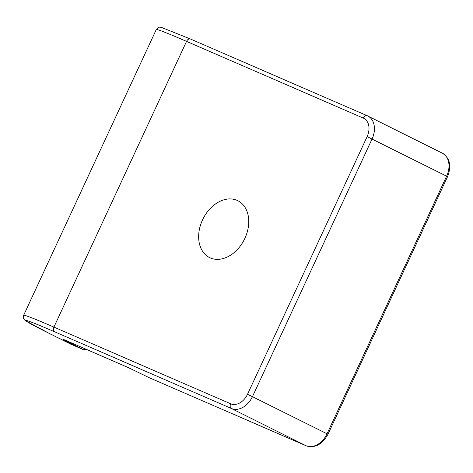 <?xml version="1.0" encoding="UTF-8"?>
<svg xmlns="http://www.w3.org/2000/svg" width="473" height="473" viewBox="0 0 473 473"><rect width="100%" height="100%" fill="white"/><g stroke="black" fill="none" stroke-linecap="round" stroke-linejoin="round"><path stroke-width="0.71" d="M202.497 219.945A31.75 23.094 116.5 0 1 237.872 200.729A31.75 23.094 116.5 0 1 244.89 238.339A31.75 23.094 116.5 0 1 209.515 257.549A31.75 23.094 116.5 0 1 202.497 219.945M149.226 377.69A3.873 2.655 -66.5 0 1 149.137 377.649A3.873 2.655 -66.5 0 1 149.048 377.614A3.873 2.82 116.5 0 1 148.948 377.566A3.873 2.82 116.5 0 1 148.853 377.513M367.119 136.626L247.533 394.245A15.497 11.269 116.5 0 1 230.664 403.806L53.916 327.103L186.545 41.382A3.873 2.655 -66.5 0 1 190.465 39.017L161.518 27.428C160.631 27.671 159.649 25.725 156.279 29.545A103.315 2.755 24.9 0 1 186.545 41.382L363.294 118.084A15.497 11.269 116.5 0 1 367.119 136.626L447.564 176.648C451.638 165.816 449.9 158 442.35 153.193A19.369 14.089 116.5 0 1 446.636 176.139L327.05 433.759A19.369 14.089 116.5 0 1 305.966 445.708L149.048 377.614L128.012 367.45L64.21 339.762L63.796 339.892L82.828 349.387A3.873 2.655 113.5 0 0 82.917 349.429A3.873 3.873 0 0 0 86.234 349.322M64.21 339.762A3.873 2.655 113.5 0 0 64.298 339.803L128.1 367.491A3.873 2.655 -66.5 0 1 128.012 367.45M64.884 340.057A3.873 2.82 116.5 0 1 63.796 339.892M62.673 339.117L64.298 339.803A3.873 2.655 113.5 0 0 64.387 339.839M85.424 348.973A3.873 2.82 116.5 0 1 82.828 349.387L70.761 344.149A3.873 2.82 116.5 0 1 70.66 344.108A3.873 2.82 116.5 0 1 70.56 344.054M70.938 344.232A3.873 2.655 -66.5 0 1 70.849 344.19A3.873 2.655 -66.5 0 1 70.761 344.149L49.346 333.465A99.442 2.655 24.9 0 1 54.667 331.804L231.415 408.506A19.369 14.089 -63.5 0 0 252.499 396.557L372.085 138.938A19.369 14.089 -63.5 0 0 367.799 115.991A19.369 14.089 -63.5 0 0 367.302 115.761A3.873 2.655 -66.5 0 0 367.214 115.719L190.465 39.017A3.873 2.655 -66.5 0 1 190.554 39.058L367.125 115.684M363.294 118.084A3.873 2.655 -66.5 0 1 367.214 115.719L442.35 153.193M247.533 394.245L327.978 434.267L447.564 176.648M230.664 403.806A3.873 2.655 113.5 0 0 231.415 408.506L305.966 445.708A3.873 2.655 113.5 0 0 306.055 445.749C314.841 448.457 322.148 444.626 327.978 434.267M49.151 333.37A3.873 2.82 -63.5 0 0 49.245 333.418L25.382 320.605C24.986 320.02 22.657 319.506 23.65 315.266A103.315 2.755 -155.1 0 1 53.916 327.103A3.873 2.655 113.5 0 0 54.667 331.804M82.917 349.429L70.849 344.19A3.873 3.873 0 0 1 70.66 344.108L49.245 333.418A3.873 2.82 -63.5 0 0 49.346 333.465M128.1 367.491L148.948 377.566A3.873 3.873 0 0 0 149.137 377.649L306.055 445.749M23.65 315.266L156.279 29.545"/></g></svg>
